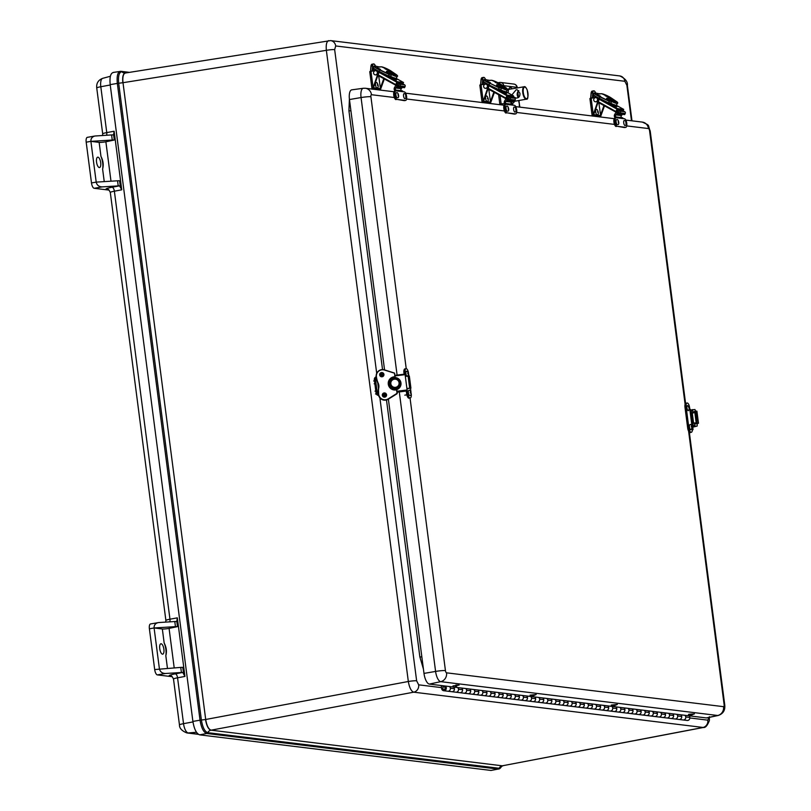 <?xml version="1.0" encoding="UTF-8"?>
<svg xmlns="http://www.w3.org/2000/svg" width="811" height="811" viewBox="0 0 811 811"><rect width="100%" height="100%" fill="white"/><g stroke="black" fill="none" stroke-linecap="round" stroke-linejoin="round"><path stroke-width="1.22" d="M502.861 765.777L502.303 765.807A4.754 4.369 -83 0 0 499.14 768.27L501.654 766.344M201.381 720.026C202.618 727.386 204.737 731.603 207.748 732.678L499.14 768.27A1.551 1.419 -83 0 1 498.116 769.081L491.05 770.45L498.116 769.081L206.724 733.479A1.551 1.419 -83 0 0 207.748 732.678A4.754 4.369 -83 0 1 210.911 730.204C208.366 729.302 206.572 725.744 205.528 719.519L201.381 720.026L118.68 83.239L117.331 83.401L200.033 720.188L201.381 720.026M128.29 72.544L121.914 71.763C119.085 72.118 118.011 75.95 118.68 83.239L122.826 82.732C122.268 76.569 123.171 73.345 125.563 73.041M113.631 72.453C110.631 72.828 109.485 76.893 110.195 84.638L192.896 721.415C194.204 729.231 196.465 733.712 199.658 734.847L491.05 770.45M125.208 73.031L125.299 73.02C123.221 73.831 122.451 77.065 122.998 82.702L205.7 719.489C206.754 725.693 208.549 729.261 211.083 730.174L502.303 765.807L703.411 727.477M421.852 656.91A6.458 0.689 -7.4 0 1 419.855 656.89L423.433 669.075M350.92 110.783A6.458 0.689 -7.4 0 1 348.923 110.762L382.539 369.593M328.708 40.631L328.668 40.631C326.62 41.442 325.85 44.676 326.357 50.323L408.328 681.493C409.423 687.698 411.218 691.256 413.711 692.178L703.35 727.487C705.418 727.883 707.435 725.561 709.392 720.523L709.382 716.691M125.299 73.02L330.614 40.601A6.427 5.9 -83 0 0 330.614 40.601A6.427 5.9 -83 0 1 335.693 45.953L624.845 81.282L626.883 85.317L631.485 120.778M120.586 180.904L119.582 180.782A5.17 0.547 172.6 0 0 117.544 180.792L96.195 182.12L90.903 141.357L112.253 140.029A5.17 0.547 -7.4 0 1 114.28 140.019L113.591 134.697L112.952 134.89L113.591 134.697L114.128 131.23L121.741 189.825L119.572 185.841L112.07 187.24A11.628 1.237 172.6 0 0 106.91 189.49L108.37 189.673M117.544 180.792L118.213 185.891A5.17 0.547 -7.4 0 1 119.572 185.841M118.213 185.891L102.206 186.885C98.922 186.783 96.914 185.192 96.195 182.12L91.491 182.941A5.17 1.967 80.1 0 0 94.177 188.294L109.019 190.098M177.487 626.629L169.073 628.403A5.17 0.547 172.6 0 1 162.342 628.981L154.1 627.967L175.45 626.639A5.17 0.547 -7.4 0 1 177.487 626.629L176.788 621.307L176.149 621.5L176.788 621.307L177.335 617.84L184.938 676.435L182.769 672.451L175.267 673.85A11.628 1.237 172.6 0 0 170.107 676.11L171.577 676.283M112.952 134.89A5.17 0.547 172.6 0 0 111.594 134.93L112.253 140.029M114.28 140.019L105.876 141.793A5.17 0.547 172.6 0 1 99.145 142.371L100.959 156.391A10.33 3.933 -99.9 0 1 102.612 169.114L104.244 181.623M91.491 182.941L86.189 142.178L90.903 141.357L99.145 142.371M100.959 156.391C103.22 160.679 103.778 164.917 102.612 169.114M96.55 162.109A5.271 2.007 -99.9 0 1 97.705 157.172A5.271 2.007 -99.9 0 1 100.594 162.018A5.271 2.007 -99.9 0 1 99.53 167.553A5.271 2.007 -99.9 0 1 99.277 167.553A5.271 2.007 -99.9 0 1 96.55 162.109M87.558 137.333A5.17 1.967 80.1 0 0 87.335 137.343A5.17 1.967 80.1 0 0 86.189 142.178M90.903 141.357C90.771 138.529 92.14 136.735 94.978 136.005L111.594 134.93M172.216 676.709L157.375 674.904L165.403 673.495L181.411 672.501A5.17 0.547 -7.4 0 1 182.769 672.451M176.149 621.5A5.17 0.547 172.6 0 0 174.791 621.54L158.784 622.544L150.532 623.953A5.17 1.967 80.1 0 0 149.396 628.789L154.688 669.562A5.17 1.967 80.1 0 0 157.375 674.904M149.396 628.789L154.1 627.967C153.978 625.139 155.337 623.345 158.175 622.615M183.783 667.514L182.779 667.392A5.17 0.547 172.6 0 0 180.752 667.402L154.688 669.562M165.403 673.495C162.119 673.394 160.122 671.802 159.392 668.73L154.1 627.967M165.819 655.724A10.33 3.933 80.1 0 0 164.167 643.001C166.427 647.29 166.975 651.527 165.819 655.724L167.441 668.234M159.747 648.719A5.271 2.007 -99.9 0 1 160.913 643.782A5.271 2.007 -99.9 0 1 163.792 648.628A5.271 2.007 -99.9 0 1 162.727 654.163A5.271 2.007 -99.9 0 1 159.747 648.719M499.596 82.509L498.106 82.763M399.286 391.926L435.588 671.427A9.894 3.771 80.1 0 0 440.738 681.656L717.725 715.495A9.894 3.771 80.1 0 0 718.222 715.474L706.878 717.907A10.33 3.933 -99.9 0 1 706.361 717.928L429.374 684.089A10.33 3.933 -99.9 0 1 423.991 673.404L388.378 399.164M396.366 388.307L397.025 393.345L388.246 398.85A6.255 6.214 -165.3 0 1 378.696 394.359A24.3 24.148 -165.3 0 1 378.696 388.216A7.958 7.907 14.7 0 0 377.977 382.711A24.3 24.148 -165.3 0 1 376.416 376.76A6.255 6.214 -165.3 0 1 384.505 370.069L394.612 373.222L395.261 378.25L394.47 373.05L384.556 369.897L349.46 99.54A10.33 3.933 -99.9 0 1 351.792 89.839L363.287 88.277A9.894 3.771 80.1 0 0 361.057 97.553A7.755 0.821 -7.4 0 1 370.911 96.732A2.149 0.821 -99.9 0 1 371.479 94.715A7.755 7.117 -83 0 0 365.355 88.257L394.004 91.765M498.603 94.644L499.89 104.7M500.052 95.455L501.157 103.94L504.503 103.544M499.829 104.122L501.157 103.94L501.259 104.862M514.367 101.324A7.928 3.021 -99.9 0 1 512.816 103.19A7.928 3.021 -99.9 0 1 512.511 103.19A7.928 3.021 -99.9 0 1 511.173 102.368M508.223 92.951A7.928 3.021 -99.9 0 1 510.089 87.558A7.928 3.021 -99.9 0 1 512.187 88.794M518.645 100.554L519.912 107.143M401.78 90.802A1.287 1.186 97 0 1 401.252 88.683L402.165 87.618A1.186 1.095 -83 0 0 402.256 87.436M404.638 100.584A4.349 1.652 -99.9 0 1 404.456 100.645A4.349 1.652 -99.9 0 1 404.263 100.645L397.187 99.429A4.349 1.652 80.1 0 1 394.957 95.181A4.349 1.652 80.1 0 1 395.88 90.873A4.349 1.652 80.1 0 1 396.072 90.862L402.996 91.704A1.034 0.953 -83 0 0 402.134 90.842L396.64 90.173M395.15 90.994A2.585 2.372 97 0 1 394.582 87.436L395.697 85.682A0.598 0.547 97 0 1 396.62 85.723A1.186 1.095 97 0 1 396.589 86.939L395.667 88.004A1.287 1.186 -83 0 0 396.549 90.163A1.034 0.953 97 0 1 397.41 91.025M394.896 91.065A4.349 1.652 80.1 0 0 394.704 91.075A4.349 1.652 80.1 0 0 393.781 95.394A4.349 1.652 80.1 0 0 396.011 99.641M402.996 91.704L404.334 91.876A4.349 1.652 80.1 0 1 406.554 96.114A4.349 1.652 80.1 0 1 405.642 100.432L404.456 100.645M396.589 86.939L402.165 87.618M397.187 99.429L405.449 100.442A4.349 1.652 80.1 0 0 405.642 100.432M396.579 92.636L396.772 92.647C398.302 92.089 399.701 98.131 397.471 97.715A2.585 0.983 -99.9 0 1 395.981 95.353A2.585 0.983 -99.9 0 1 396.579 92.636A2.585 0.983 -99.9 0 1 396.62 92.636M398.049 94.34L398.242 95.617L398.049 94.34M404.192 93.569L404.922 93.731C406.676 95.789 406.737 97.421 405.074 98.648A2.585 0.983 -99.9 0 1 403.594 96.286A2.585 0.983 -99.9 0 1 404.192 93.569A2.585 0.983 -99.9 0 1 404.385 93.62M405.693 95.282L405.855 96.55L405.693 95.282M621.946 117.696A1.287 1.186 97 0 1 621.419 115.578L622.331 114.513A1.186 1.095 -83 0 0 622.422 114.331M624.815 127.479A4.349 1.652 -99.9 0 1 624.632 127.54A4.349 1.652 -99.9 0 1 624.44 127.54L617.353 126.334A4.349 1.652 80.1 0 1 615.133 122.086A4.349 1.652 80.1 0 1 616.056 117.767A4.349 1.652 80.1 0 1 616.248 117.757L623.162 118.609A1.034 0.953 -83 0 0 622.301 117.737L616.816 117.068M615.316 117.899A2.585 2.372 97 0 1 614.758 114.331L615.863 112.587A0.598 0.547 97 0 1 616.786 112.617A1.186 1.095 97 0 1 616.755 113.834L615.843 114.898A1.287 1.186 -83 0 0 616.715 117.058A1.034 0.953 97 0 1 617.587 117.919M615.073 117.97A4.349 1.652 80.1 0 0 614.88 117.97A4.349 1.652 80.1 0 0 613.957 122.289A4.349 1.652 80.1 0 0 616.178 126.536M623.162 118.609L624.5 118.771A4.349 1.652 80.1 0 1 626.731 123.019A4.349 1.652 80.1 0 1 625.808 127.337L624.632 127.54M616.755 113.834L622.331 114.513M617.353 126.334L625.616 127.337A4.349 1.652 80.1 0 0 625.808 127.337M616.745 119.531L616.938 119.541C618.469 118.984 619.868 125.026 617.637 124.61A2.585 0.983 -99.9 0 1 616.157 122.258A2.585 0.983 -99.9 0 1 616.745 119.531A2.585 0.983 -99.9 0 1 616.796 119.541M618.215 121.244L618.408 122.512L618.215 121.244M624.358 120.464L625.088 120.636C626.852 122.684 626.903 124.316 625.251 125.543A2.585 0.983 -99.9 0 1 623.76 123.181A2.585 0.983 -99.9 0 1 624.358 120.464A2.585 0.983 -99.9 0 1 624.561 120.515M625.869 122.187L626.021 123.444L625.869 122.187M691.874 425.258L693.182 425.126L691.367 411.116L690.141 411.238M689.725 408.643L691.844 424.964M693.02 425.319L691.895 425.41M691.307 432.304L690.131 432.516A4.349 1.652 -99.9 0 1 687.677 428.026L684.981 407.294L686.157 407.092L688.853 427.813A4.349 1.652 80.1 0 0 691.307 432.304A4.349 1.652 80.1 0 0 692.27 428.238L692.199 427.752M689.553 407.345A4.349 1.652 80.1 0 0 687.12 403.016L685.944 403.219A4.349 1.652 80.1 0 0 684.981 407.294M691.824 424.873L692.036 426.464M687.12 403.016A4.349 1.652 80.1 0 0 686.157 407.092M688.478 410.63A2.585 0.983 -99.9 0 1 686.998 408.278A2.585 0.983 -99.9 0 1 687.596 405.561L689.685 408.004L688.488 410.63M689.401 407.933L689.036 407.264L689.401 407.933M690.962 429.739A2.585 0.983 -99.9 0 1 689.482 427.387A2.585 0.983 -99.9 0 1 690.08 424.66C690.678 424.041 691.388 424.934 692.199 427.346L690.962 429.739M691.895 427.133L691.519 426.373L691.895 427.133M405.551 376.111L405.115 372.756L403.939 372.959L404.101 374.206M403.939 372.959A4.349 1.652 -99.9 0 1 404.892 368.883L406.068 368.681A4.349 1.652 80.1 0 0 405.115 372.756M406.291 391.044L406.635 393.69A4.349 1.652 80.1 0 0 409.089 398.181L410.265 397.968A4.349 1.652 80.1 0 0 411.218 393.903L411.157 393.416M406.635 393.69L407.811 393.487L407.122 390.172M407.112 390.121L407.173 388.601M407.811 393.487A4.349 1.652 80.1 0 0 410.265 397.968M408.501 373.009A4.349 1.652 80.1 0 0 406.068 368.681M410.984 392.129L410.498 388.317M408.896 375.969L408.673 374.307M408.389 392.757A2.585 0.983 -99.9 0 1 409.028 390.334C410.184 388.885 412.373 396.214 409.92 395.403A2.585 0.983 -99.9 0 1 408.389 392.757M410.336 392.646L410.701 393.315L410.336 392.646M406.96 376.182A2.585 0.983 -99.9 0 1 405.875 373.273A2.585 0.983 -99.9 0 1 406.554 371.225C408.876 372.462 409.17 374.155 407.436 376.304M407.842 373.445L408.217 374.206L407.842 373.445M511.863 104.244A1.287 1.186 97 0 1 511.335 102.135L512.248 101.071A1.186 1.095 -83 0 0 512.339 100.878M514.732 114.027A4.349 1.652 -99.9 0 1 514.549 114.087A4.349 1.652 -99.9 0 1 514.356 114.098L507.27 112.881A4.349 1.652 80.1 0 1 505.05 108.633A4.349 1.652 80.1 0 1 505.973 104.315A4.349 1.652 80.1 0 1 506.165 104.315L513.079 105.156A1.034 0.953 -83 0 0 512.217 104.295L506.723 103.615M505.233 104.447A2.585 2.372 97 0 1 504.665 100.878L505.78 99.135A0.598 0.547 97 0 1 506.703 99.165A1.186 1.095 97 0 1 506.672 100.382L505.76 101.446A1.287 1.186 -83 0 0 506.632 103.605A1.034 0.953 97 0 1 507.493 104.477M504.979 104.518A4.349 1.652 80.1 0 0 504.787 104.518A4.349 1.652 80.1 0 0 503.864 108.836A4.349 1.652 80.1 0 0 506.094 113.084M513.079 105.156L514.417 105.318A4.349 1.652 80.1 0 1 516.648 109.566A4.349 1.652 80.1 0 1 515.725 113.885L514.549 114.087M506.672 100.382L512.248 101.071M507.27 112.881L515.532 113.885A4.349 1.652 80.1 0 0 515.725 113.885M506.662 106.089L506.855 106.099C508.385 105.542 509.784 111.573 507.554 111.168A2.585 0.983 -99.9 0 1 506.074 108.806A2.585 0.983 -99.9 0 1 506.662 106.089A2.585 0.983 -99.9 0 1 506.713 106.089M508.132 107.792L508.325 109.069L508.132 107.792M514.275 107.011L515.005 107.184C516.769 109.232 516.82 110.874 515.157 112.09A2.585 0.983 -99.9 0 1 513.677 109.738A2.585 0.983 -99.9 0 1 514.275 107.011A2.585 0.983 -99.9 0 1 514.468 107.062M515.786 108.735L515.938 109.992L515.786 108.735M389.402 73.76L389.544 73.466A5.17 0.71 25.8 0 0 391.531 74.561L390.649 76.376A5.17 0.71 -154.2 0 1 390.314 76.204M403.483 82.469L396.234 78.444L403.483 82.469L397.37 81.718L379.031 71.54M391.531 74.561L391.52 74.571A5.17 0.71 25.8 0 0 397.157 76.518C398.302 76.122 397.177 74.987 393.761 73.102A4.136 0.568 -154.2 0 1 396.478 75.22A4.136 0.568 -154.2 0 1 391.328 73.152A4.136 0.568 -154.2 0 1 389.422 71.469A4.136 0.568 -154.2 0 1 393.73 73.102C388.996 70.993 387.029 70.628 387.851 72.017A5.17 0.71 25.8 0 0 389.544 73.477M378.605 72.118L396.863 82.246L397.37 81.718M397.218 84.283L396.721 85.307L395.667 85.165L395.717 84.597L378.179 74.855A2.686 2.463 -83 0 0 378.149 74.845M397.461 82.955L396.903 84.101L399.042 85.297L398.647 86.534L399.701 87.122L404.517 87.71L405.074 86.554A1.287 1.186 -83 0 0 404.588 84.82L402.276 83.543L397.461 82.955L399.762 84.232A1.287 1.186 97 0 1 400.259 85.966L399.701 87.122M403.016 83.949L403.513 82.479M396.863 82.246L395.717 84.597M391.389 74.49L389.118 74.217L379.741 69.756A6.255 0.862 -154.2 0 1 374.743 66.015A24.3 3.356 -154.2 0 1 377.794 66.664L377.723 66.644M379.984 66.938L377.764 66.654A7.958 1.095 25.8 0 0 379.984 66.938A24.3 3.356 -154.2 0 1 381.748 66.877A6.255 0.862 -154.2 0 1 391.196 71.155L395.352 73.983M373.476 87.74L380.45 88.713L378.686 75.747M384.353 78.89L380.521 89.271M372.279 89.2L372.938 88.338L380.572 89.271L379.355 90.062L380.582 89.281L384.363 78.9M373.303 87.233L377.906 73.649L372.938 88.338L372.046 89.017M376.709 70.364A2.585 2.372 -83 0 0 375.625 70.283L370.982 71.277L373.05 87.152L372.624 88.267M372.168 70.892L370.597 71.145L371.053 66.147A4.136 1.571 -99.9 0 1 372.016 64.211L373.597 63.937A4.136 1.571 80.1 0 0 372.634 65.863L372.168 70.871M375.442 66.117A4.136 1.571 80.1 0 0 373.597 63.937M373.577 72.615A2.068 1.896 97 0 1 375.716 70.719A2.068 1.896 97 0 1 377.358 73A2.068 1.896 97 0 1 373.577 72.615M375.919 70.76A2.068 1.896 97 0 1 377.764 73.051A2.068 1.896 97 0 1 375.422 74.835M373.699 70.618A2.585 0.983 -99.9 0 1 373.557 68.276M375.675 70.273L375.473 69.655M375.534 85.104A2.585 0.983 -99.9 0 1 376.172 82.681C377.318 81.242 379.507 88.561 377.054 87.76A2.585 0.983 -99.9 0 1 375.534 85.104M377.47 84.993L377.835 85.662L377.47 84.993M609.568 100.665L609.71 100.371A5.17 0.71 25.8 0 0 611.697 101.456L610.825 103.271A5.17 0.71 -154.2 0 1 610.48 103.098M623.183 110.854L623.679 109.373L616.401 105.339L623.679 109.373L617.536 108.623L599.197 98.445M609.71 100.371L609.72 100.361A5.17 0.71 25.8 0 1 608.017 98.912L607.733 99.5M611.697 101.456L611.687 101.476A5.17 0.71 25.8 0 0 617.323 103.413C618.469 103.027 617.343 101.882 613.927 99.996A4.136 0.568 -154.2 0 1 616.644 102.115A4.136 0.568 -154.2 0 1 611.494 100.047A4.136 0.568 -154.2 0 1 609.588 98.374A4.136 0.568 -154.2 0 1 613.907 99.996C609.173 97.888 607.196 97.533 608.017 98.912M598.771 99.013L617.029 109.14L617.536 108.623M617.384 111.178L616.887 112.202L615.863 112.08L615.894 111.492L598.346 101.76A2.686 2.463 -83 0 0 598.315 101.74M617.627 109.85L617.07 111.006L619.209 112.192L618.823 113.439L619.868 114.016L624.683 114.604L625.24 113.459A1.287 1.186 -83 0 0 624.754 111.725L622.442 110.438L617.627 109.85L619.939 111.127A1.287 1.186 97 0 1 620.425 112.861L619.868 114.016M617.029 109.14L615.894 111.492M597.96 93.569L594.909 92.92A24.3 3.356 -154.2 0 1 597.96 93.569A7.958 1.095 25.8 0 0 600.15 93.833L597.93 93.549M593.652 114.635L600.616 115.608L598.853 102.642M604.519 105.785L600.698 116.166M592.446 116.095L593.105 115.243L600.738 116.176L599.522 116.966M593.47 114.128L598.082 100.544L593.105 115.243L592.223 115.912M596.876 97.259A2.585 2.372 -83 0 0 595.791 97.178L591.148 98.182L593.216 114.047L592.8 115.172M592.334 97.786L590.763 98.04L591.219 93.042A4.136 1.571 -99.9 0 1 592.192 91.116L593.764 90.832A4.136 1.571 80.1 0 0 592.8 92.768L592.334 97.766M595.609 93.012A4.136 1.571 80.1 0 0 593.764 90.832M593.743 99.52A2.068 1.896 97 0 1 595.892 97.614A2.068 1.896 97 0 1 597.525 99.895A2.068 1.896 97 0 1 593.743 99.52M596.095 97.655A2.068 1.896 97 0 1 597.93 99.946A2.068 1.896 97 0 1 595.588 101.73M593.865 97.513A2.585 0.983 -99.9 0 1 593.723 95.171M595.852 97.168L595.649 96.56M595.7 112.009A2.585 0.983 -99.9 0 1 596.338 109.576C597.484 108.137 599.674 115.466 597.231 114.655A2.585 0.983 -99.9 0 1 595.7 112.009M597.636 111.898L598.001 112.557L597.636 111.898M692.138 426.88L697.146 426.059L697.217 423.626M695.595 411.136L694.926 409.514L689.938 410.325L692.837 409.606M690.009 410.842L692.908 409.585M691.621 413.103L693.881 412.738L693.76 411.785L694.703 411.552M692.594 410.204L692.929 412.769M695.128 426.13L694.257 422.967L695.209 422.936L695.331 423.889L698.484 423.251L696.487 411.106L694.682 411.349L696.254 423.454L698.058 423.21M694.257 422.967L692.949 423.291M692.29 413.144L693.881 412.738M695.331 423.889L696.254 423.454M695.534 411.136L697.105 423.241M378.585 395.312A2.595 2.382 97 0 1 376.071 393.142L374.337 379.791A2.595 2.382 97 0 1 376.152 376.862M378.301 393.061L377.247 392.94A1.287 1.186 -83 0 0 378.382 394.024M377.247 392.94L375.513 379.578L376.679 379.72M376.345 378.149A1.287 1.186 -83 0 0 375.513 379.578M386.31 395.565C385.519 397.481 384.262 397.4 382.518 395.322L382.559 394.592A1.936 1.926 -165.3 0 1 384.921 393.213A1.936 1.926 -165.3 0 1 384.313 397.005A1.936 1.926 -165.3 0 1 382.559 394.592L385.864 394.46L385.458 395.332M383.289 375.919L380.471 376.111M386.269 395.738C385.661 393.112 384.414 392.788 382.518 394.754L384.698 394.704M378.696 394.359L378.443 388.368A7.755 7.704 14.7 0 0 377.744 382.995L377.784 382.822A7.755 7.704 -165.3 0 1 378.484 388.205A24.512 24.35 14.7 0 0 378.494 394.41A6.458 6.417 14.7 0 0 388.347 399.042L397.086 393.71L388.297 399.215A6.458 6.417 -165.3 0 1 378.443 394.582L378.443 394.582A24.512 24.35 -165.3 0 1 378.443 388.368L378.696 388.216M377.977 382.711L377.784 382.822A24.512 24.35 14.7 0 1 376.203 376.811L376.416 376.76M395.515 388.702A5.17 5.13 -165.3 0 1 394.298 388.702L394.359 388.479A5.17 5.13 14.7 0 0 396.772 388.175L396.721 388.398A5.17 5.13 -165.3 0 1 396.589 388.449M396.772 388.175L396.772 388.175A5.17 5.13 14.7 0 0 399.924 384.688L399.864 384.911A5.17 5.13 -165.3 0 1 396.721 388.398L396.691 388.205M394.957 375.909L405.105 374.631L407.102 389.969L396.954 391.247M394.298 388.702A5.17 5.13 -165.3 0 1 389.868 382.295L393.071 378.575C397.917 378.007 400.208 380.045 399.924 384.688A5.17 5.13 14.7 0 0 395.484 378.281L395.484 378.271A5.17 5.13 14.7 0 0 393.071 378.575L393.071 378.575A5.17 5.13 14.7 0 0 394.349 388.479M397.035 391.916L407.163 390.649L407.102 389.969M407.081 390.943L397.076 392.2L407.163 390.649M405.105 374.631L405.013 374.084L394.886 375.361L405.013 374.084M406.909 388.489L410.913 388.124L409.342 376.02L405.338 376.385M409.342 376.02L410.913 388.124L406.919 388.631M382.954 396.315L385.57 396.184L383.38 396.691M382.518 395.342L385.428 395.17L385.57 396.184M380.106 375.645L382.255 375.919M380.065 375.574L382.224 375.665M379.852 374.57L382.731 374.398L382.863 375.422M499.485 87.213L499.627 86.929A5.17 0.71 25.8 0 0 501.614 88.014L500.732 89.828A5.17 0.71 -154.2 0 1 500.397 89.646M513.566 95.921L506.317 91.886L513.566 95.921L507.453 95.171L489.114 84.993M499.627 86.929L499.627 86.909A5.17 0.71 25.8 0 1 497.934 85.459L497.65 86.057M488.688 85.561L506.946 95.698L507.453 95.171M507.301 97.725L506.804 98.749L505.75 98.618L505.811 98.04L488.263 88.308A2.686 2.463 -83 0 0 488.232 88.287M507.544 96.397L506.987 97.553L509.126 98.739L508.73 99.986L509.784 100.564L514.6 101.162L515.157 100.006A1.287 1.186 -83 0 0 514.671 98.273L512.359 96.996L507.544 96.397L509.845 97.685A1.287 1.186 97 0 1 510.342 99.418L509.784 100.564M513.099 97.401L513.596 95.931M506.946 95.698L505.811 98.04M487.877 80.117L484.826 79.468A24.3 3.356 -154.2 0 1 487.877 80.117A7.958 1.095 25.8 0 0 490.067 80.38L487.847 80.107M483.559 101.193L490.533 102.166L488.769 89.19M482.363 102.652L483.021 101.791L490.655 102.723L494.446 92.342L490.614 102.713M490.655 102.723L489.438 103.514L490.665 102.733M483.386 100.676L487.999 87.091L483.021 101.791L482.129 102.47M486.793 83.817A2.585 2.372 -83 0 0 485.708 83.736L481.065 84.729L483.133 100.594L482.707 101.72M482.251 84.334L480.68 84.597L481.136 79.59A4.136 1.571 -99.9 0 1 482.099 77.663L483.68 77.39A4.136 1.571 80.1 0 0 482.717 79.316L482.251 84.324M485.525 79.559A4.136 1.571 80.1 0 0 483.68 77.39M483.66 86.067A2.068 1.896 97 0 1 485.809 84.172A2.068 1.896 97 0 1 487.441 86.453A2.068 1.896 97 0 1 483.66 86.067M486.002 84.202A2.068 1.896 97 0 1 487.847 86.503A2.068 1.896 97 0 1 485.505 88.287M483.782 84.07A2.585 0.983 -99.9 0 1 483.64 81.729M485.759 83.726L485.566 83.107M485.617 98.557A2.585 0.983 -99.9 0 1 486.255 96.134C487.401 94.684 489.591 102.014 487.137 101.213A2.585 0.983 -99.9 0 1 485.617 98.557M487.553 98.445L487.918 99.114L487.553 98.445M512.43 95.282L512.238 94.502L516.161 89.768L517.144 89.737L519.892 93.164C520.196 96.327 518.939 97.969 516.131 98.07L513.414 96.762M518.827 90.619C516.83 92.687 516.648 95.029 518.29 97.644L517.56 92.221M444.134 689.421A1.287 1.186 97 0 1 442.796 688.002A1.287 1.186 97 0 1 445.158 688.113A1.287 1.186 97 0 1 444.134 689.421M685.559 715.393L685.771 716.985A2.585 2.372 97 0 1 683.105 719.965A2.585 2.372 -83 0 0 684.839 715.302M680.784 714.805A2.585 2.372 97 0 1 679.04 719.469A2.585 2.372 -83 0 0 681.706 716.488L681.504 714.896M677.449 714.4L677.651 715.991A2.585 2.372 97 0 1 674.985 718.972A2.585 2.372 -83 0 0 676.719 714.309M672.664 713.812A2.585 2.372 97 0 1 670.93 718.475A2.585 2.372 -83 0 0 673.596 715.495L673.383 713.903M669.328 713.406L669.531 714.998A2.585 2.372 97 0 1 666.865 717.978A2.585 2.372 -83 0 0 668.609 713.315M664.544 712.818A2.585 2.372 97 0 1 662.81 717.482A2.585 2.372 -83 0 0 665.476 714.511L665.273 712.91M661.208 712.413L661.421 714.015A2.585 2.372 97 0 1 658.755 716.985A2.585 2.372 -83 0 0 660.489 712.322M656.434 711.825A2.585 2.372 97 0 1 654.69 716.488A2.585 2.372 -83 0 0 657.356 713.518L657.153 711.916M653.098 711.419L653.301 713.021A2.585 2.372 97 0 1 650.635 715.991A2.585 2.372 -83 0 0 652.368 711.338M648.313 710.841A2.585 2.372 97 0 1 646.58 715.505A2.585 2.372 -83 0 0 649.246 712.524L649.033 710.923M636.858 709.443L637.071 711.034A2.585 2.372 97 0 1 634.405 714.015A2.585 2.372 -83 0 0 636.138 709.351M632.083 708.855A2.585 2.372 97 0 1 630.34 713.518A2.585 2.372 -83 0 0 633.006 710.537L632.803 708.946M620.628 707.456L620.831 709.057A2.585 2.372 97 0 1 618.164 712.028A2.585 2.372 -83 0 0 619.908 707.364M615.843 706.868A2.585 2.372 97 0 1 614.109 711.531A2.585 2.372 -83 0 0 616.776 708.561L616.563 706.959M612.508 706.462L612.721 708.064A2.585 2.372 97 0 1 610.054 711.034A2.585 2.372 -83 0 0 611.788 706.371M607.733 705.884A2.585 2.372 97 0 1 605.989 710.537A2.585 2.372 -83 0 0 608.655 707.567L608.453 705.965M596.278 704.485L596.48 706.077A2.585 2.372 97 0 1 593.814 709.057A2.585 2.372 -83 0 0 595.558 704.394M591.493 703.897A2.585 2.372 97 0 1 589.759 708.561A2.585 2.372 -83 0 0 592.425 705.58L592.212 703.989M588.157 703.492L588.37 705.083A2.585 2.372 97 0 1 585.704 708.064A2.585 2.372 -83 0 0 587.438 703.401M583.383 702.904A2.585 2.372 97 0 1 581.639 707.567A2.585 2.372 -83 0 0 584.305 704.587L584.102 702.995M580.037 702.498L580.25 704.1A2.585 2.372 97 0 1 577.584 707.07A2.585 2.372 -83 0 0 579.318 702.407M575.263 701.91A2.585 2.372 97 0 1 573.529 706.574A2.585 2.372 -83 0 0 576.195 703.603L575.982 702.002M571.927 701.505L572.13 703.107A2.585 2.372 97 0 1 569.464 706.077A2.585 2.372 -83 0 0 571.208 701.414M567.142 700.917A2.585 2.372 97 0 1 565.409 705.58A2.585 2.372 -83 0 0 568.075 702.61L567.862 701.008M563.807 700.511L564.02 702.113A2.585 2.372 97 0 1 561.354 705.083A2.585 2.372 -83 0 0 563.087 700.43M559.032 699.934A2.585 2.372 97 0 1 557.289 704.597A2.585 2.372 -83 0 0 559.955 701.616L559.752 700.015M555.687 699.518L555.9 701.12A2.585 2.372 97 0 1 553.234 704.1A2.585 2.372 -83 0 0 554.967 699.437M550.912 698.94A2.585 2.372 97 0 1 549.179 703.603A2.585 2.372 -83 0 0 551.845 700.623L551.632 699.031M539.457 697.541L539.67 699.133A2.585 2.372 97 0 1 537.004 702.113A2.585 2.372 -83 0 0 538.737 697.45M534.682 696.953A2.585 2.372 97 0 1 532.939 701.616A2.585 2.372 -83 0 0 535.605 698.646L535.402 697.044M531.337 696.548L531.55 698.149A2.585 2.372 97 0 1 528.884 701.12A2.585 2.372 -83 0 0 530.617 696.456M526.562 695.96A2.585 2.372 97 0 1 524.829 700.623A2.585 2.372 -83 0 0 527.495 697.653L527.282 696.051M523.227 695.554L523.43 697.156A2.585 2.372 97 0 1 520.763 700.126A2.585 2.372 -83 0 0 522.507 695.473M518.442 694.976A2.585 2.372 97 0 1 516.708 699.629A2.585 2.372 -83 0 0 519.375 696.659L519.162 695.057M515.107 694.561L515.32 696.162A2.585 2.372 97 0 1 512.653 699.143A2.585 2.372 -83 0 0 514.387 694.48M510.332 693.983A2.585 2.372 97 0 1 508.588 698.646A2.585 2.372 -83 0 0 511.254 695.666L511.052 694.064M506.987 693.577L507.199 695.169A2.585 2.372 97 0 1 504.533 698.149A2.585 2.372 -83 0 0 506.267 693.486M502.212 692.989A2.585 2.372 97 0 1 500.478 697.653A2.585 2.372 -83 0 0 503.144 694.672L502.932 693.081M498.877 692.584L499.079 694.175A2.585 2.372 97 0 1 496.413 697.156A2.585 2.372 -83 0 0 498.157 692.493M494.092 691.996A2.585 2.372 97 0 1 492.358 696.659A2.585 2.372 -83 0 0 495.024 693.679L494.811 692.087M490.756 691.59L490.969 693.192A2.585 2.372 97 0 1 488.293 696.162A2.585 2.372 -83 0 0 490.037 691.499M485.982 691.002A2.585 2.372 97 0 1 484.238 695.666A2.585 2.372 -83 0 0 486.904 692.695L486.701 691.094M482.636 690.597L482.849 692.199A2.585 2.372 97 0 1 480.183 695.169A2.585 2.372 -83 0 0 481.916 690.506M477.861 690.019A2.585 2.372 97 0 1 476.118 694.672A2.585 2.372 -83 0 0 478.794 691.702L478.581 690.1M474.526 689.603L474.729 691.205A2.585 2.372 97 0 1 472.063 694.186A2.585 2.372 -83 0 0 473.796 689.522M469.741 689.026A2.585 2.372 97 0 1 468.008 693.689A2.585 2.372 -83 0 0 470.674 690.708L470.461 689.107M458.286 687.627L458.499 689.218A2.585 2.372 97 0 1 455.833 692.199A2.585 2.372 -83 0 0 457.566 687.535M453.511 687.039A2.585 2.372 97 0 1 451.768 691.702A2.585 2.372 -83 0 0 454.434 688.721L454.231 687.13M450.176 686.633L450.379 688.225A2.585 2.372 97 0 1 447.713 691.205A2.585 2.372 -83 0 0 449.446 686.542M644.978 710.426L645.181 712.028A2.585 2.372 97 0 1 642.515 715.008A2.585 2.372 -83 0 0 644.258 710.345M640.193 709.848A2.585 2.372 97 0 1 638.46 714.511A2.585 2.372 -83 0 0 641.126 711.531L640.913 709.939M628.738 708.449L628.951 710.041A2.585 2.372 97 0 1 626.285 713.021A2.585 2.372 -83 0 0 628.018 708.358M623.963 707.861A2.585 2.372 97 0 1 622.23 712.524A2.585 2.372 -83 0 0 624.896 709.554L624.683 707.952M604.388 705.469L604.6 707.07A2.585 2.372 97 0 1 601.934 710.051A2.585 2.372 -83 0 0 603.668 705.388M599.613 704.891A2.585 2.372 97 0 1 597.879 709.554A2.585 2.372 -83 0 0 600.545 706.574L600.333 704.972M547.577 698.535L547.78 700.126A2.585 2.372 97 0 1 545.114 703.107A2.585 2.372 -83 0 0 546.857 698.443M542.792 697.947A2.585 2.372 97 0 1 541.059 702.61A2.585 2.372 -83 0 0 543.725 699.629L543.512 698.038M466.406 688.61L466.609 690.212A2.585 2.372 97 0 1 463.943 693.192A2.585 2.372 -83 0 0 465.686 688.529M461.621 688.032A2.585 2.372 97 0 1 459.888 692.695A2.585 2.372 -83 0 0 462.554 689.715L462.351 688.123M445.391 686.045A2.585 2.372 97 0 1 443.658 690.708L687.16 720.462A2.585 2.372 -83 0 0 689.826 717.482L689.624 715.88M442.451 685.69L442.502 686.147A2.585 2.372 97 0 1 443.09 685.771M443.658 690.708A2.585 2.372 97 0 1 441.62 688.559L441.225 685.538M443.799 686.866A1.287 1.186 97 0 1 445.148 688.286A1.287 1.186 97 0 1 442.786 688.174A1.287 1.186 97 0 1 443.799 686.866M455.437 686.288L456.765 686.106L455.437 686.288M452.974 685.913L459.056 685.113L452.974 685.913M455.863 685.031L459.056 685.113M691.144 715.059L692.158 714.866L691.144 715.059M688.427 714.714L694.449 713.873L691.033 715.069L688.427 714.714M688.772 714.258L694.449 713.873M533.476 695.645L532.543 695.706L533.476 695.645M530.333 695.412L536.172 694.53L533.537 695.635L530.151 695.382M530.059 695.159L536.172 694.53M614.647 705.56L613.714 705.621L614.647 705.56M611.494 705.337L617.333 704.445L614.708 705.56L611.322 705.296M611.23 705.073L617.333 704.445M631.992 120.839L627.4 85.52A6.427 0.679 172.6 0 0 626.883 85.317M376.709 373.384L334.659 49.623A6.427 0.679 172.6 0 0 326.357 50.323L122.998 82.702M441.498 687.627L418.669 684.829L416.631 680.794A6.427 0.679 172.6 0 0 408.328 681.493L205.7 719.489M416.631 680.794L379.893 397.877M129.436 72.361L121.092 71.338A1.551 1.419 -83 0 1 121.914 71.763A4.754 4.369 -83 0 0 124.438 73.061L124.438 73.061A4.754 4.369 -83 0 0 124.935 73.091M120.2 71.348L121.092 71.338A1.551 1.419 -83 0 0 120.727 71.348L113.094 72.463M211.083 730.174L413.711 692.178A6.427 5.9 -83 0 0 418.669 684.829M502.475 765.777L702.863 727.508A6.427 5.9 -83 0 0 707.821 720.158L689.847 717.958M120.727 71.348C117.767 71.713 116.632 75.727 117.331 83.401L110.195 84.638M192.896 721.415L200.033 720.188C201.341 727.933 203.571 732.363 206.724 733.479L199.658 734.847M383.035 373.445L383.35 375.838M385.793 394.622L385.995 396.224M386.492 399.995L419.855 656.89M349.399 99.064L348.923 110.762M334.659 49.623L335.693 45.953M708.936 717.471L707.821 720.158M624.845 81.282A6.427 5.9 -83 0 0 619.776 75.93L330.624 40.601M106.586 135.244A3.873 1.764 79.5 0 0 106.758 132.599A7.755 0.821 172.6 0 0 102.693 133.866L102.541 135.498M114.128 131.23L106.758 132.599L100.807 86.736L110.235 84.983M177.335 617.84L169.965 619.209L114.371 191.193A7.755 0.821 -7.4 0 0 110.306 192.46C109.049 189.946 108.218 188.943 107.792 189.46A3.873 3.558 -83 0 0 106.91 189.49M121.741 189.825L114.371 191.193A3.873 1.764 79.5 0 0 112.07 187.24M94.177 188.294L102.206 186.885M169.783 621.855A3.873 1.764 79.5 0 0 169.965 619.209A7.755 0.821 172.6 0 0 165.89 620.476L165.738 622.108M175.267 673.85A3.873 1.764 79.5 0 1 177.568 677.803A7.755 0.821 -7.4 0 0 173.503 679.071L179.464 724.933A7.755 0.821 -7.4 0 1 183.529 723.665L177.568 677.803L184.938 676.435M179.464 724.933C179.393 728.237 181.857 730.914 186.865 732.931A7.755 7.117 -83 0 0 188.213 732.962A8.992 3.426 -99.9 0 1 183.529 723.665L192.967 721.912M120.271 186.114L119.582 180.782M110.995 181.198L105.876 141.793M171.02 676.07A3.873 3.558 -83 0 0 170.107 676.11M174.791 621.54L175.45 626.639M182.779 667.392L183.468 672.724M180.752 667.402L181.411 672.501M162.342 628.981L164.167 643.001M174.193 667.808L169.073 628.403M96.742 88.004C96.266 83.28 98.243 80.056 102.673 78.343A8.992 3.426 -99.9 0 0 100.807 86.736A7.755 0.821 172.6 0 0 96.742 88.004L102.693 133.866M198.188 734.178L188.213 732.962L196.495 732.262M519.233 105.136L519.587 107.103M503.854 86.341L503.763 85.692L516.921 87.304L517.002 87.973M505.557 99.489L505.425 98.435M517.296 87.923L516.921 87.304A3.873 3.558 -83 0 0 513.86 84.07L500.701 82.469A3.873 3.873 0 0 0 499.728 82.469A3.873 1.369 82.4 0 1 499.86 82.469A3.873 3.558 97 0 1 503.763 85.692L502.861 85.672M498.39 82.651L499.728 82.469A3.873 1.369 82.4 0 0 499.049 83.259M363.673 88.277A9.894 3.771 80.1 0 0 363.287 88.277L365.355 88.257M423.991 673.404L435.588 671.427A7.755 0.821 -7.4 0 1 445.442 670.606L410.042 398.008M406.23 368.67L370.911 96.732M349.46 99.54L361.057 97.553L397.096 375.077M626.731 125.908L648.465 128.554A7.755 7.117 -83 0 0 642.342 122.096C650.746 126.06 647.371 124.113 650.209 131.017L685.589 403.402M371.479 94.715L394.328 97.513M406.564 99.003L504.412 110.965M516.648 112.455L614.495 124.407M429.374 684.089L440.738 681.656A7.755 7.117 -83 0 0 446.557 672.826A2.149 0.821 -99.9 0 1 445.442 670.606M648.465 128.554A2.149 0.821 -99.9 0 1 649.581 130.784A7.755 0.821 -7.4 0 1 650.209 131.017M706.361 717.928L717.725 715.495A7.755 7.117 -83 0 0 723.544 706.665L446.557 672.826M688.6 431.168L724.122 704.647A7.755 0.821 -7.4 0 1 724.74 704.891C725.338 710.233 723.169 713.771 718.222 715.474M649.581 130.784L685.102 404.273M724.122 704.647A2.149 0.821 -99.9 0 1 723.544 706.665M395.667 88.004L401.252 88.683M404.263 100.645L405.449 100.442M396.62 85.723L398.911 85.996M398.272 96.022L397.998 93.944L398.272 96.022M405.814 96.935L405.672 94.887L405.814 96.935M615.843 114.898L621.419 115.578M624.44 127.54L625.616 127.337M616.786 112.617L619.077 112.901M618.438 122.917L618.164 120.839L618.438 122.917M625.98 123.83L625.839 121.782L625.98 123.83M687.677 428.026L688.853 427.813M692.259 412.941L693.587 423.129L692.259 412.941M688.732 407.852L689.563 407.953L688.732 407.852M691.195 426.809L692.057 427.215L691.195 426.809M410.995 392.727L410.173 392.625L410.995 392.727M408.531 373.77L407.669 373.364L408.531 373.77M505.76 101.446L511.335 102.135M514.356 114.098L515.532 113.885M506.703 99.165L508.994 99.449M508.355 109.475L508.081 107.387L508.355 109.475M515.897 110.377L515.755 108.339L515.897 110.377M394.653 77.886L396.295 79.083L396.285 78.302A5.17 0.71 -154.2 0 1 390.659 76.366M385.975 74.845A6.204 0.852 25.8 0 0 388.753 76.68A6.204 0.852 25.8 0 0 395.139 79.508A6.204 0.852 25.8 0 0 396.234 78.951M395.667 85.165L378.119 75.433L378.179 74.855M377.51 75.23L395.636 85.145M404.588 84.82L399.762 84.232M405.074 86.554L400.259 85.966M385.113 68.773L388.489 70.415M385.113 68.499L388.601 70.435L385.113 68.499M388.205 71.601A6.67 0.923 25.8 0 0 389.655 73.913L390.851 74.206M377.003 67.516L380.481 69.442L377.003 67.516M377.003 67.779L380.379 69.422M388.408 75.96L390.72 76.234L388.276 75.94L378.99 71.327L388.347 75.96L389.118 74.217L391.429 74.764M373.354 67.86A6.255 0.862 25.8 0 0 378.899 71.48L388.276 75.94M390.77 76.122L388.54 75.849L389.199 74.49L379.649 69.969L378.99 71.327A6.458 0.892 -154.2 0 1 373.263 67.566C371.813 67.262 373.699 68.57 378.899 71.48M396.417 74.703L397.228 75.464M374.601 66.005L373.922 66.208A6.458 0.892 25.8 0 0 379.649 69.969L379.741 69.756M377.754 66.654L374.743 66.015M391.247 71.186L395.423 74.024M389.655 73.913L386.553 71.672A6.458 0.892 -154.2 0 1 387.993 71.794M383.806 78.586L380.308 88.287M380.45 88.713L384.049 78.718M377.348 70.709A2.585 2.372 -83 0 1 378.169 73.73L373.435 87.862M378.514 73.771L378.038 71.064A2.585 2.372 97 0 1 378.514 73.771L373.465 87.831M376.446 70.293A2.585 2.372 97 0 1 376.598 70.304L375.574 70.476A2.372 2.18 97 0 1 377.906 73.649M369.917 71.713L371.032 71.084L370.08 71.469M370.495 71.186L370.931 66.228L372.634 65.863M371.387 64.799A3.923 1.5 80.1 0 0 370.962 66.178M372.016 64.211L370.931 66.228L370.597 71.145M372.006 89.068L369.745 71.642L375.574 70.476M375.483 70.304L375.311 69.553M378.139 85.074L377.308 84.973L378.139 85.074M614.819 104.781L616.472 105.977L616.461 105.197A5.17 0.71 -154.2 0 1 610.825 103.261M606.141 101.74A6.204 0.852 25.8 0 0 608.929 103.575A6.204 0.852 25.8 0 0 615.306 106.413A6.204 0.852 25.8 0 0 616.411 105.846M598.102 102.328L598.346 101.76M598.325 102.338L615.802 112.04M624.754 111.725L619.939 111.127M625.24 113.459L620.425 112.861M605.29 95.678L608.666 97.32M605.29 95.404L608.767 97.33L605.29 95.404M600.15 93.833A24.3 3.356 -154.2 0 1 601.924 93.772A6.255 0.862 -154.2 0 1 611.372 98.05L615.519 100.878M611.555 101.385L609.284 101.111L599.907 96.651A6.255 0.862 -154.2 0 1 594.909 92.92M608.372 98.496A6.67 0.923 25.8 0 0 609.821 100.807L611.018 101.101M597.17 94.411L600.657 96.347L597.17 94.411M597.17 94.684L600.545 96.327M608.585 102.855L610.886 103.139L608.453 102.845L599.157 98.222L608.514 102.855L609.284 101.111L611.606 101.659M593.52 94.755A6.255 0.862 25.8 0 0 599.076 98.374L608.453 102.845M610.947 103.017L608.706 102.744L609.365 101.385L599.816 96.864L599.157 98.222A6.458 0.892 -154.2 0 1 593.429 94.461C591.979 94.167 593.865 95.465 599.076 98.384M594.767 92.9L594.088 93.103A6.458 0.892 25.8 0 0 599.816 96.864L599.907 96.651M601.792 93.762L611.372 98.05M616.583 101.598L617.364 102.156M599.988 93.823L601.924 93.772M609.842 100.817L606.729 98.567A6.458 0.892 -154.2 0 1 608.159 98.689M610.987 101.091L610.247 101M603.982 105.481L600.485 115.192M600.616 115.608L604.215 105.623M597.525 97.604A2.585 2.372 -83 0 1 598.336 100.625L593.601 114.756M598.68 100.665L598.69 100.655A2.585 2.372 97 0 0 598.194 97.949M596.612 97.188A2.585 2.372 97 0 1 596.774 97.208L595.74 97.371A2.372 2.18 97 0 1 598.082 100.544M591.189 97.989L590.246 98.364M590.763 98.07L591.097 93.133L592.8 92.768M591.554 91.694A3.923 1.5 80.1 0 0 591.128 93.083M590.084 98.607L595.791 97.178M592.182 115.973L589.911 98.547L595.74 97.371M595.649 97.208L595.477 96.448M598.305 111.979L597.474 111.877L598.305 111.979M690.485 410.184L690.364 409.352L690.475 410.194M692.351 429.698L692.979 429.475L692.685 427.174L692.979 429.475L692.351 429.495M689.34 432.273L724.74 704.891M692.979 429.475L692.32 430.306M690.212 432.496L689.472 433.277M690.536 410.173L689.796 409.2M689.816 409.373L690.364 409.352M697.075 426.069L692.188 427.296L697.146 426.059M694.591 425.542L691.996 426.18M385.854 394.44L385.783 393.913M383.664 375.189C382.873 377.095 381.616 377.014 379.862 374.935A1.936 1.926 -165.3 0 1 382.275 372.837A1.936 1.926 -165.3 0 1 381.667 376.618A1.936 1.926 -165.3 0 1 379.862 374.935L379.913 374.206M379.67 374.946A2.149 2.129 14.7 0 0 383.096 376.375A2.149 2.129 14.7 0 0 382.62 372.705A2.149 2.129 14.7 0 0 379.67 374.946M394.44 378.261L393.832 376.851A6.67 6.62 14.7 0 0 388.287 384.221A6.67 6.62 14.7 0 0 395.535 389.99L395.768 388.449M384.505 370.069L384.566 369.897C380.541 369.066 377.804 370.556 376.355 374.378A6.458 6.417 14.7 0 1 384.556 369.897L394.47 373.05L395.058 378.24M382.316 395.322A2.149 2.129 14.7 0 0 385.742 396.751A2.149 2.129 14.7 0 0 385.266 393.092A2.149 2.129 14.7 0 0 382.316 395.322M383.633 375.27A1.936 1.926 14.7 0 0 382.234 372.999A1.936 1.926 14.7 0 0 379.893 374.297M386.289 395.656A1.936 1.926 14.7 0 0 384.88 393.386A1.936 1.926 14.7 0 0 382.539 394.673M393.811 377.247L393.811 377.247A6.458 6.417 14.7 0 0 388.621 381.859L393.852 377.074L394.227 378.281M394.045 377.419L394.166 378.291L394.308 377.206M395.646 389.736L395.484 388.479L395.504 389.807A6.458 6.417 -165.3 0 1 388.641 381.778A6.458 6.417 -165.3 0 1 393.852 377.074L393.832 376.851M376.162 376.983L376.355 374.378A6.458 6.417 14.7 0 0 376.203 376.811L377.744 382.995A24.512 24.35 -165.3 0 1 376.162 376.983L376.162 376.983A6.458 6.417 -165.3 0 1 376.334 374.459M378.443 394.582C380.065 399.661 383.35 401.202 388.297 399.215L397.177 393.517M397.086 393.72L396.559 388.256L397.228 393.345M395.535 389.99L395.504 389.807C390.456 389.462 388.165 386.786 388.641 381.778M395.9 389.523L395.555 388.479M396.741 389.584A6.204 6.164 14.7 0 0 395.17 377.561M394.075 377.591A6.204 6.164 14.7 0 0 390.375 387.982M395.484 387.344A4.136 4.106 -165.3 0 1 393.467 379.426A4.136 4.106 -165.3 0 1 398.961 382.265A4.136 4.106 -165.3 0 1 395.484 387.344M383.329 393.639L385.012 393.426M408.095 376.04L409.667 388.145M504.736 91.329L506.388 92.535L506.378 91.755A5.17 0.71 -154.2 0 1 500.742 89.808M496.058 88.298A6.204 0.852 25.8 0 0 498.846 90.122A6.204 0.852 25.8 0 0 505.223 92.961A6.204 0.852 25.8 0 0 506.317 92.393M501.603 88.024A5.17 0.71 25.8 0 0 507.24 89.97C508.385 89.575 507.26 88.44 503.844 86.544A4.136 0.568 -154.2 0 1 506.561 88.673A4.136 0.568 -154.2 0 1 501.411 86.595A4.136 0.568 -154.2 0 1 499.505 84.922A4.136 0.568 -154.2 0 1 503.813 86.544C499.079 84.445 497.113 84.08 497.934 85.459M505.719 98.597L488.202 88.875L488.263 88.308M514.671 98.273L509.845 97.685M515.157 100.006L510.342 99.418M495.197 82.225L498.572 83.868M495.207 81.952L498.684 83.888L495.207 81.952M490.067 80.38A24.3 3.356 -154.2 0 1 491.841 80.319A6.255 0.862 -154.2 0 1 501.279 84.608L505.435 87.426M501.472 87.943L499.201 87.659L489.824 83.198A6.255 0.862 -154.2 0 1 484.826 79.468M498.289 85.043A6.67 0.923 25.8 0 0 499.738 87.355L500.934 87.659M487.087 80.958L490.564 82.894L487.087 80.958M487.087 81.232L490.462 82.874M498.501 89.403L500.803 89.686M483.437 81.303A6.255 0.862 25.8 0 0 488.982 84.932L498.37 89.392M500.853 89.575L498.43 89.413L500.792 89.697M484.684 79.458L484.005 79.65A6.458 0.892 25.8 0 0 489.732 83.421L489.074 84.78A6.458 0.892 -154.2 0 1 483.346 81.009C481.896 80.715 483.782 82.023 488.982 84.932M489.824 83.198L499.282 87.943L498.451 89.23L499.201 87.659L501.512 88.217M501.33 84.638L505.506 87.476M499.738 87.355L496.636 85.145A6.458 0.892 -154.2 0 1 498.076 85.246M493.889 92.038L490.402 101.74M490.533 102.166L494.132 92.17M487.431 84.162A2.585 2.372 -83 0 1 488.252 87.172L483.518 101.304M483.549 101.274L488.617 87.213L488.121 84.516A2.585 2.372 97 0 1 488.597 87.223L488.607 87.203M486.529 83.746A2.585 2.372 97 0 1 486.681 83.756L485.657 83.928A2.372 2.18 97 0 1 487.999 87.091M480 85.155L481.116 84.537L480.163 84.922M480.67 84.618L481.014 79.681L482.717 79.316M481.47 78.251A3.923 1.5 80.1 0 0 481.045 79.63M482.089 102.521L479.828 85.094L485.657 83.928M485.566 83.756L485.394 83.006M488.222 98.526L487.391 98.425L488.222 98.526M523.298 92.616A5.9 2.251 -99.9 0 1 526.116 88.004A5.9 2.251 -99.9 0 1 527.424 98.08A5.9 2.251 -99.9 0 1 523.298 92.616M525.427 87.314A6.306 2.403 80.1 0 0 524.159 86.757A6.306 2.403 80.1 0 0 522.771 92.667A6.306 2.403 80.1 0 0 526.339 99.175A6.306 2.403 80.1 0 0 527.332 98.222M685.771 716.985L689.826 717.482M450.379 688.225L454.434 688.721M458.499 689.218L462.554 689.715M466.609 690.212L470.674 690.708M474.729 691.205L478.794 691.702M482.849 692.199L486.904 692.695M490.969 693.192L495.024 693.679M499.079 694.175L503.144 694.672M507.199 695.169L511.254 695.666M515.32 696.162L519.375 696.659M523.43 697.156L527.495 697.653M531.55 698.149L535.605 698.646M539.67 699.133L543.725 699.629M547.78 700.126L551.845 700.623M555.9 701.12L559.955 701.616M564.02 702.113L568.075 702.61M572.13 703.107L576.195 703.603M580.25 704.1L584.305 704.587M588.37 705.083L592.425 705.58M596.48 706.077L600.545 706.574M604.6 707.07L608.655 707.567M612.721 708.064L616.776 708.561M620.831 709.057L624.896 709.554M628.951 710.041L633.006 710.537M637.071 711.034L641.126 711.531M645.181 712.028L649.246 712.524M653.301 713.021L657.356 713.518M661.421 714.015L665.476 714.511M669.531 714.998L673.596 715.495M677.651 715.991L681.706 716.488M498.724 769.061C499.88 768.777 500.924 767.703 501.857 765.848L501.583 766.415L502.952 765.756M125.127 73.041L124.438 73.061M627.4 85.52C627.876 81.729 625.342 78.525 619.776 75.93M110.306 192.46L165.89 620.476M87.335 137.343L94.978 136.005M173.503 679.071C172.256 676.556 171.415 675.553 170.989 676.07L171.07 676.08M186.865 732.931L198.421 734.35M102.673 78.343L110.377 76.264M517.793 91.734L518.533 97.472M518.928 100.503L519.547 105.258M517.236 87.416A3.873 3.873 0 0 0 513.86 84.07M405.652 93.184L504.087 105.207M515.735 106.636L614.17 118.659M625.818 120.079L642.342 122.096M396.599 90.163L402.175 90.842M395.88 90.873L394.704 91.075M396.214 85.429L399.022 85.773M616.765 117.058L622.341 117.747M616.056 117.767L614.88 117.97M616.38 112.323L619.188 112.668M690.09 410.893L691.915 424.903M406.828 394.795L404.801 395.16M506.682 103.615L512.258 104.295M505.973 104.315L504.787 104.518M506.297 98.871L509.105 99.216M396.285 78.302L397.157 76.518M387.567 72.605L387.851 72.017M388.51 70.496L385.022 68.813M380.4 69.503L376.912 67.82M373.922 66.208L373.263 67.566M379.822 66.928L381.687 66.857L391.226 71.165M390.821 74.186L390.101 74.105M371.032 71.084L375.615 70.283M616.461 105.197L617.323 103.413M615.833 112.06L597.677 102.125M608.686 97.391L605.199 95.708M600.566 96.408L597.078 94.715M594.088 93.103L593.429 94.461M611.393 98.06L615.59 100.919M593.632 114.726L598.7 100.665L598.214 97.959M599.501 116.966L600.748 116.186L604.53 105.795M590.641 98.09L591.097 93.133L592.192 91.116M689.472 433.307L690.262 432.486M692.31 430.357L693.04 429.485L692.746 427.164M696.913 411.157L698.484 423.251M385.864 394.46L385.793 393.923M383.613 375.361C383.015 372.736 381.768 372.411 379.872 374.378M378.443 388.368L377.744 382.995M384.749 395.099L384.667 394.531M375.797 391.014L375.006 391.155M376.274 393.872L375.503 394.004M374.469 380.825L373.678 380.967M374.844 383.694L374.175 383.816M506.378 91.755L507.24 89.97M505.75 98.618L487.593 88.683M498.603 83.949L495.115 82.256M490.483 82.955L486.995 81.262M507.26 89.028L506.5 88.146M484.005 79.65L483.346 81.009M489.905 80.38L491.77 80.299L501.31 84.618M500.904 87.639L500.184 87.547M480.558 84.648L481.014 79.681L482.099 77.663M481.116 84.537L485.698 83.736M511.599 101.821L526.339 99.175C528.052 99.804 528.336 96.742 527.191 89.991C526.004 87.335 524.991 86.25 524.159 86.757L508.619 89.403"/></g></svg>
